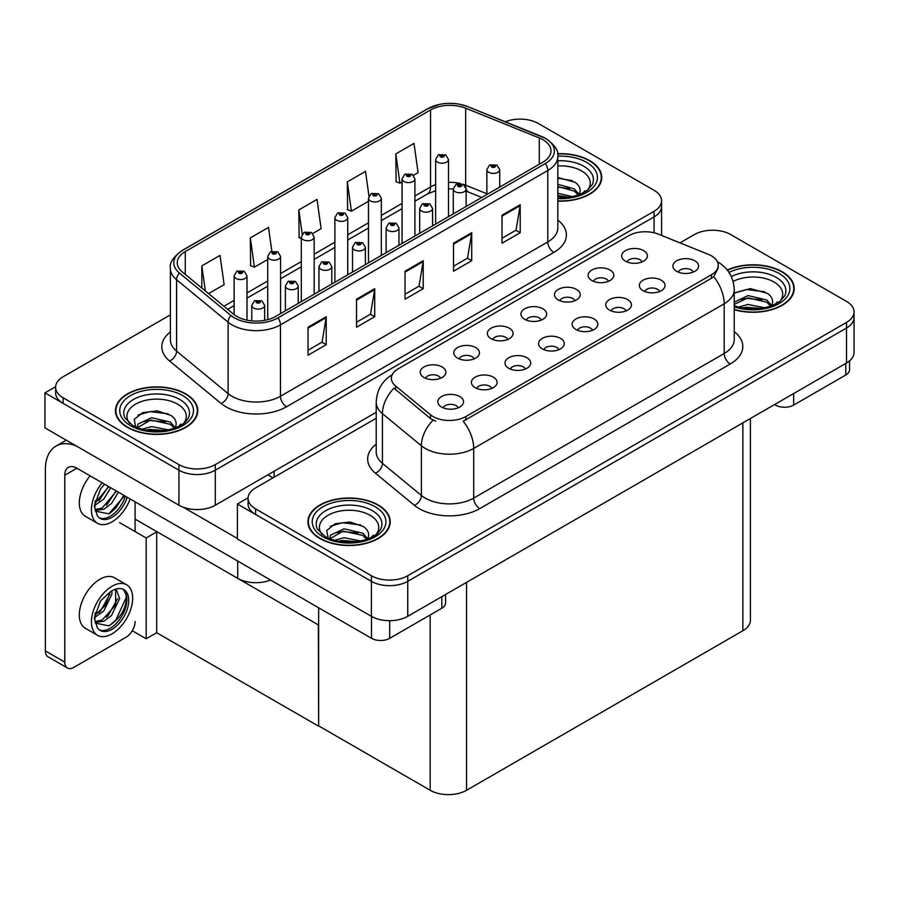 <?xml version="1.0" encoding="UTF-8"?>
<svg xmlns="http://www.w3.org/2000/svg" width="899" height="899" viewBox="0 0 899 899"><rect width="100%" height="100%" fill="white"/><g stroke="black" fill="none" stroke-linecap="round" stroke-linejoin="round"><path stroke-width="1.35" d="M270.588 580.046A25.723 14.845 180 0 1 237.718 578.36L135.086 519.105M376.22 412.293L215.288 505.216A25.723 14.845 0 0 1 178.923 505.216L44.95 427.868L44.95 392.863L178.923 470.211A25.723 14.845 0 0 0 215.288 470.211L654.056 216.895A25.723 14.845 0 0 0 661.585 206.399A25.723 14.845 0 0 1 654.056 216.895L215.288 470.211A25.723 14.845 0 0 1 178.923 470.211L63.132 403.37A25.723 14.845 0 0 1 55.603 392.863L55.603 387.267A25.723 14.845 0 0 0 63.132 397.763L178.923 464.614A25.723 14.845 0 0 0 215.288 464.614L654.056 211.299A25.723 14.845 0 0 0 661.585 200.803A25.723 14.845 0 0 0 654.056 190.296L538.265 123.455A25.723 14.845 0 0 0 505.328 121.792M521.06 119.118L519.116 119.118M55.626 386.705L44.95 392.863M318.651 625.086L156.977 531.747L146.189 537.973L119.634 522.645M156.673 531.916L156.673 632.716L146.189 638.773L132.277 630.738M146.189 638.773L146.189 537.973M318.347 625.255L318.651 725.875L318.651 607.791M318.347 726.055L156.673 632.716M693.286 272.082A7.72 4.45 0 0 0 691.207 269.914A7.72 4.45 0 0 0 683.611 268.79A7.72 4.45 0 0 0 678.228 272.082M694.848 260.822A12.856 7.428 0 0 0 678.374 259.991A12.856 7.428 0 0 0 674.115 269.217A12.856 7.428 0 0 0 676.666 271.318A12.856 7.428 0 0 0 697.399 269.217A12.856 7.428 0 0 0 694.848 260.822M574.888 300.682A7.72 4.45 0 0 0 572.82 298.513A7.72 4.45 0 0 0 565.224 297.378A7.72 4.45 0 0 0 559.841 300.682M576.461 289.411A12.856 7.428 0 0 0 559.976 288.579A12.856 7.428 0 0 0 555.717 297.816A12.856 7.428 0 0 0 558.268 299.906A12.856 7.428 0 0 0 579.012 297.816A12.856 7.428 0 0 0 576.461 289.411M608.477 281.297A7.72 4.45 0 0 0 606.409 279.117A7.72 4.45 0 0 0 598.801 277.993A7.72 4.45 0 0 0 593.419 281.297M610.039 270.026A12.856 7.428 0 0 0 593.565 269.194A12.856 7.428 0 0 0 589.306 278.42A12.856 7.428 0 0 0 591.857 280.522A12.856 7.428 0 0 0 612.59 278.42A12.856 7.428 0 0 0 610.039 270.026M474.144 358.847A7.72 4.45 0 0 0 472.076 356.678A7.72 4.45 0 0 0 464.468 355.554A7.72 4.45 0 0 0 459.086 358.847M475.706 347.576A12.856 7.428 0 0 0 459.232 346.756A12.856 7.428 0 0 0 454.973 355.982A12.856 7.428 0 0 0 457.524 358.083A12.856 7.428 0 0 0 478.257 355.982A12.856 7.428 0 0 0 475.706 347.576M558.953 349.644A7.72 4.45 0 0 0 556.874 347.475A7.72 4.45 0 0 0 549.278 346.34A7.72 4.45 0 0 0 543.895 349.644M560.515 338.372A12.856 7.428 0 0 0 544.041 337.541A12.856 7.428 0 0 0 539.782 346.778A12.856 7.428 0 0 0 542.333 348.868A12.856 7.428 0 0 0 563.066 346.778A12.856 7.428 0 0 0 560.515 338.372M491.787 388.424A7.72 4.45 0 0 0 489.708 386.255A7.72 4.45 0 0 0 482.111 385.12A7.72 4.45 0 0 0 476.728 388.424M493.349 377.153A12.856 7.428 0 0 0 476.875 376.321A12.856 7.428 0 0 0 472.616 385.547A12.856 7.428 0 0 0 475.166 387.649A12.856 7.428 0 0 0 495.9 385.547A12.856 7.428 0 0 0 493.349 377.153M642.055 261.901A7.72 4.45 0 0 0 639.987 259.732A7.72 4.45 0 0 0 632.39 258.609A7.72 4.45 0 0 0 627.008 261.901M643.628 250.63A12.856 7.428 0 0 0 627.142 249.81A12.856 7.428 0 0 0 622.883 259.036A12.856 7.428 0 0 0 625.434 261.137A12.856 7.428 0 0 0 646.179 259.036A12.856 7.428 0 0 0 643.628 250.63M592.531 330.259A7.72 4.45 0 0 0 590.463 328.09A7.72 4.45 0 0 0 582.855 326.955A7.72 4.45 0 0 0 577.484 330.259M594.104 318.988A12.856 7.428 0 0 0 577.619 318.156A12.856 7.428 0 0 0 573.36 327.382A12.856 7.428 0 0 0 575.911 329.483A12.856 7.428 0 0 0 596.655 327.382A12.856 7.428 0 0 0 594.104 318.988M659.697 291.478A7.72 4.45 0 0 0 657.63 289.309A7.72 4.45 0 0 0 650.022 288.174A7.72 4.45 0 0 0 644.65 291.478M661.259 280.207A12.856 7.428 0 0 0 644.785 279.375A12.856 7.428 0 0 0 640.526 288.601A12.856 7.428 0 0 0 643.077 290.703A12.856 7.428 0 0 0 663.822 288.601A12.856 7.428 0 0 0 661.259 280.207M626.12 310.863A7.72 4.45 0 0 0 624.041 308.694A7.72 4.45 0 0 0 616.444 307.57A7.72 4.45 0 0 0 611.062 310.863M627.682 299.592A12.856 7.428 0 0 0 611.208 298.771A12.856 7.428 0 0 0 606.949 307.997A12.856 7.428 0 0 0 609.5 310.099A12.856 7.428 0 0 0 630.233 307.997A12.856 7.428 0 0 0 627.682 299.592M507.721 339.462A7.72 4.45 0 0 0 505.654 337.294A7.72 4.45 0 0 0 498.057 336.159A7.72 4.45 0 0 0 492.674 339.462M509.295 328.191A12.856 7.428 0 0 0 492.809 327.36A12.856 7.428 0 0 0 488.55 336.586A12.856 7.428 0 0 0 491.112 338.687A12.856 7.428 0 0 0 511.846 336.586A12.856 7.428 0 0 0 509.295 328.191M541.31 320.066A7.72 4.45 0 0 0 539.243 317.898A7.72 4.45 0 0 0 531.635 316.774A7.72 4.45 0 0 0 526.252 320.066M542.872 308.795A12.856 7.428 0 0 0 526.398 307.975A12.856 7.428 0 0 0 522.139 317.201A12.856 7.428 0 0 0 524.69 319.302A12.856 7.428 0 0 0 545.423 317.201A12.856 7.428 0 0 0 542.872 308.795M458.198 407.809A7.72 4.45 0 0 0 456.13 405.64A7.72 4.45 0 0 0 448.534 404.516A7.72 4.45 0 0 0 443.151 407.809M459.771 396.538A12.856 7.428 0 0 0 443.286 395.717A12.856 7.428 0 0 0 439.027 404.943A12.856 7.428 0 0 0 441.578 407.045A12.856 7.428 0 0 0 462.322 404.943A12.856 7.428 0 0 0 459.771 396.538M525.364 369.028A7.72 4.45 0 0 0 523.297 366.859A7.72 4.45 0 0 0 515.7 365.736A7.72 4.45 0 0 0 510.317 369.028M526.938 357.768A12.856 7.428 0 0 0 510.452 356.937A12.856 7.428 0 0 0 506.193 366.163A12.856 7.428 0 0 0 508.744 368.264A12.856 7.428 0 0 0 529.489 366.163A12.856 7.428 0 0 0 526.938 357.768M440.555 378.232A7.72 4.45 0 0 0 438.487 376.063A7.72 4.45 0 0 0 430.891 374.939A7.72 4.45 0 0 0 425.508 378.232M442.128 366.972A12.856 7.428 0 0 0 425.654 366.14A12.856 7.428 0 0 0 421.384 375.366A12.856 7.428 0 0 0 423.946 377.468A12.856 7.428 0 0 0 444.679 375.366A12.856 7.428 0 0 0 442.128 366.972M711.457 255.844A23.149 13.361 0 0 0 708.367 254.35L658.45 234.167A23.149 13.361 0 0 0 628.806 235.673L398.145 368.837A23.149 13.361 0 0 0 391.368 378.288A23.149 13.361 0 0 0 395.549 385.952L430.497 414.776A23.149 13.361 0 0 0 465.828 416.563L711.457 274.746A23.149 13.361 0 0 0 718.234 265.295A23.149 13.361 0 0 0 711.457 255.844M713.525 230.234L711.581 230.234M248.09 497.821L237.415 503.991L371.388 581.327A25.723 14.845 0 0 0 407.753 581.327L846.521 328.011A25.723 14.845 0 0 0 854.05 317.516A25.723 14.845 0 0 1 846.521 328.011L407.753 581.327A25.723 14.845 0 0 1 371.388 581.327L255.597 514.486A25.723 14.845 0 0 1 248.068 503.991L248.068 498.383A25.723 14.845 0 0 0 255.597 508.89L371.388 575.731A25.723 14.845 0 0 0 407.753 575.731L846.521 322.415A25.723 14.845 0 0 0 854.05 311.919A25.723 14.845 0 0 0 846.521 301.412L730.73 234.572A25.723 14.845 0 0 0 694.365 234.572L679.981 242.876M237.415 503.991L237.415 538.984L371.388 616.332A25.723 14.845 0 0 0 407.753 616.332L846.521 363.016A25.723 14.845 0 0 0 854.05 352.52L854.05 311.919M750.395 418.507L750.395 620.254A25.723 14.845 180 0 1 742.855 630.75L466.559 790.277A25.723 14.845 180 0 1 430.183 790.277L318.651 725.875M557.829 201.129A41.152 23.756 0 0 0 601.723 177.418A41.152 23.756 0 0 0 589.677 160.618A41.152 23.756 0 0 0 557.605 153.729M185.711 393.852A41.152 23.756 0 0 0 140.862 388.694A41.152 23.756 0 0 0 115.465 410.652A41.152 23.756 0 0 0 127.512 427.441A41.152 23.756 0 0 0 172.361 432.599A41.152 23.756 0 0 0 197.758 410.652A41.152 23.756 0 0 0 185.711 393.852M115.892 412.821A41.152 23.756 0 0 0 115.746 413.45M542.94 139.727A27.431 15.834 180 0 1 550.975 150.92A27.431 15.834 180 0 1 542.94 162.123L275.611 316.47A27.431 15.834 180 0 1 233.74 314.347L182.205 271.869A27.431 15.834 180 0 1 177.249 262.778A27.431 15.834 180 0 1 185.284 251.585L430.554 109.97A27.431 15.834 180 0 1 465.682 108.206L539.276 137.952A27.431 15.834 180 0 1 542.94 139.727M545.356 138.322A30.858 17.823 0 0 0 541.243 136.333L467.649 106.576A30.858 17.823 0 0 0 460.232 104.374A30.858 17.823 0 0 0 439.656 104.374A30.858 17.823 0 0 0 428.126 108.577L182.857 250.18A30.858 17.823 0 0 0 179.395 273.004L230.931 315.482A30.858 17.823 0 0 0 278.027 317.864L545.356 163.528A30.858 17.823 0 0 0 545.356 138.322M308.042 327.214L308.042 355.206L326.225 344.71L326.225 316.706L308.042 327.214M308.042 350.239L322.044 342.159L326.146 317.639A6.855 3.956 -120 0 0 326.225 316.706M321.921 342.227L326.225 344.71M356.532 299.21L356.532 327.214L374.714 316.706L374.714 288.714L356.532 299.21M356.532 322.247L370.534 314.156L374.647 289.647A6.855 3.956 -120 0 0 374.714 288.714M370.41 314.223L374.714 316.706M502.024 215.221L502.024 243.213L520.206 232.717L520.206 204.714L502.024 215.221M502.024 238.246L516.026 230.166L520.128 205.646A6.855 3.956 -120 0 0 520.206 204.714M515.902 230.234L520.206 232.717M453.523 243.213L453.523 271.217L471.705 260.71L471.705 232.717L453.523 243.213M453.523 266.25L467.525 258.159L471.638 233.65A6.855 3.956 -120 0 0 471.705 232.717M467.401 258.227L471.705 260.71M405.033 271.217L405.033 299.21L423.215 288.714L423.215 260.71L405.033 271.217M405.033 294.243L419.035 286.163L423.137 261.643A6.855 3.956 -120 0 0 423.215 260.71M418.912 286.23L423.215 288.714M170.383 314.841L63.132 376.771A25.723 14.845 0 0 0 55.603 387.267M208.59 293.613L224.121 284.646L220.019 255.395L201.837 265.89L201.837 288.04M368.972 196.094L365.5 171.394L347.317 181.901L347.61 209.725M413.461 175.327L418.102 172.653L414.001 143.402L395.818 153.898L396.111 181.733M271.858 251.259L268.509 227.391L250.327 237.898L250.619 265.722M312.717 233.504L321.112 228.649L317.01 199.398L298.828 209.894L299.12 237.729M301.3 238.55L298.828 237.617M298.828 209.894L302.221 234.145M347.317 181.901L351.419 211.153L368.466 201.309M351.419 211.153L347.317 209.613M395.818 153.898L399.92 183.149L402.055 181.924M399.92 183.149L395.818 181.62M250.327 237.898L254.428 267.149L267.722 259.474M254.428 267.149L250.327 265.621M201.837 265.89L205.343 290.939M197.477 413.45A41.152 23.756 0 0 0 197.331 412.821M601.442 180.216A41.152 23.756 0 0 0 601.296 179.598M734.236 309.672A41.152 23.756 0 0 0 794.188 288.534A41.152 23.756 0 0 0 782.141 271.734A41.152 23.756 0 0 0 727.269 270.015M378.176 504.968A41.152 23.756 0 0 0 333.327 499.822A41.152 23.756 0 0 0 307.93 521.768A41.152 23.756 0 0 0 319.977 538.568A41.152 23.756 0 0 0 364.825 543.715A41.152 23.756 0 0 0 390.222 521.768A41.152 23.756 0 0 0 378.176 504.968M308.357 523.948A41.152 23.756 0 0 0 308.211 524.567M718.234 265.295L718.234 268.138L713.705 276.611L711.457 278.24L463.221 421.215A30.004 17.328 60 0 1 473.706 448.41A34.297 19.8 180 0 1 425.216 448.41A34.297 19.8 180 0 1 421.373 445.769L382.423 413.652A34.297 19.8 180 0 1 376.22 402.303L376.22 451.995A34.297 19.8 0 0 0 382.423 463.356L421.373 495.461A34.297 19.8 0 0 0 425.216 498.102A34.297 19.8 0 0 0 473.706 498.102L724.189 353.498A34.297 19.8 0 0 0 734.236 339.496L734.236 289.793A34.297 19.8 180 0 1 724.189 303.795A30.004 17.328 -120 0 0 713.705 276.611M435.7 421.215L430.497 418.586L393.998 388.188A30.004 20.07 129.5 0 0 382.423 413.652L382.423 463.356A8.574 5.731 -50.5 0 1 375.4 473.189A42.86 24.745 180 0 1 376.22 444.151M376.22 418.249L255.597 487.887A25.723 14.845 0 0 0 248.068 498.383M389.941 524.567A41.152 23.756 0 0 0 389.795 523.948M793.907 291.332A41.152 23.756 0 0 0 793.761 290.714M247 320.19L247 275.824A6.428 3.708 180 0 1 243.033 279.263A6.428 3.708 180 0 1 236.021 278.454A6.428 3.708 180 0 1 234.133 275.824L236.707 271.363A4.281 2.585 57.8 0 1 238.988 271.498A2.146 1.236 0 0 0 239.055 273.206A2.146 1.236 0 0 0 242.078 273.206A2.146 1.236 0 0 0 242.078 271.453A2.146 1.236 0 0 0 239.123 271.419L241.426 272.33L239.966 272.678L239.988 271.959M239.123 271.419A4.281 2.36 -117.9 0 0 237.111 271.127A4.281 2.36 -117.9 0 0 236.931 271.251M239.932 272.667L238.988 271.498M239.966 272.678L239.932 271.992M264.643 320.336L264.643 305.402A6.428 3.708 180 0 1 260.665 308.829A6.428 3.708 180 0 1 253.664 308.031A6.428 3.708 180 0 1 251.776 305.402L254.338 300.94A4.281 2.585 57.8 0 1 256.631 301.064A2.146 1.236 0 0 0 256.698 302.772A2.146 1.236 0 0 0 259.721 302.772A2.146 1.236 0 0 0 259.721 301.03A2.146 1.236 0 0 0 256.766 300.985L259.069 301.907L257.597 302.255L256.631 301.064M257.631 302.266L257.631 301.536M256.766 300.985A4.281 2.36 -117.9 0 0 254.754 300.704A4.281 2.36 -117.9 0 0 254.563 300.828M257.575 302.233L257.575 301.57M280.578 313.594L280.578 256.44A6.428 3.708 180 0 1 276.611 259.867A6.428 3.708 180 0 1 269.61 259.069A6.428 3.708 180 0 1 267.722 256.44L270.284 251.978A4.281 2.585 57.8 0 1 272.566 252.102A2.146 1.236 0 0 0 272.633 253.81A2.146 1.236 0 0 0 275.667 253.81A2.146 1.236 0 0 0 275.667 252.068A2.146 1.236 0 0 0 272.7 252.023L275.004 252.945L273.543 253.293L272.566 252.102M273.577 253.304L273.577 252.574M272.7 252.023A4.281 2.36 -117.9 0 0 270.7 251.742A4.281 2.36 -117.9 0 0 270.509 251.855M273.543 253.293L273.521 252.608M314.167 294.209L314.167 237.055A6.428 3.708 180 0 1 310.2 240.483A6.428 3.708 180 0 1 303.188 239.673A6.428 3.708 180 0 1 301.3 237.055L303.873 232.583A4.281 2.585 57.8 0 1 306.154 232.717A2.146 1.236 0 0 0 306.222 234.425A2.146 1.236 0 0 0 309.245 234.425A2.146 1.236 0 0 0 309.245 232.672A2.146 1.236 0 0 0 306.289 232.639L308.593 233.549L307.132 233.897L306.154 232.717M307.155 233.92L307.155 233.189M306.289 232.639A4.281 2.36 -117.9 0 0 304.278 232.347A4.281 2.36 -117.9 0 0 304.098 232.47M307.132 233.897L307.098 233.212M347.744 274.813L347.744 217.659A6.428 3.708 180 0 1 343.778 221.087A6.428 3.708 180 0 1 336.765 220.289A6.428 3.708 180 0 1 334.889 217.659L337.451 213.198A4.281 2.585 57.8 0 1 339.732 213.321A2.146 1.236 0 0 0 339.8 215.041A2.146 1.236 0 0 0 342.834 215.041A2.146 1.236 0 0 0 342.834 213.288A2.146 1.236 0 0 0 339.867 213.254L342.171 214.164L340.71 214.513L340.743 213.793M339.867 213.254A4.281 2.36 -117.9 0 0 337.867 212.962A4.281 2.36 -117.9 0 0 337.676 213.085M340.687 214.501L339.732 213.321M340.71 214.513L340.687 213.827M298.221 303.413L298.221 286.017A6.428 3.708 180 0 1 294.254 289.444A6.428 3.708 180 0 1 287.242 288.635A6.428 3.708 180 0 1 285.365 286.017L287.927 281.556A4.281 2.585 57.8 0 1 290.208 281.679A2.146 1.236 0 0 0 290.276 283.387A2.146 1.236 0 0 0 293.31 283.387A2.146 1.236 0 0 0 293.31 281.634A2.146 1.236 0 0 0 290.343 281.601L292.647 282.511L291.186 282.859L290.208 281.679M291.209 282.882L291.209 282.151M290.343 281.601A4.281 2.36 -117.9 0 0 288.343 281.308A4.281 2.36 -117.9 0 0 288.152 281.432M291.186 282.859L291.164 282.174M331.798 284.017L331.798 266.621A6.428 3.708 180 0 1 327.832 270.048A6.428 3.708 180 0 1 320.831 269.25A6.428 3.708 180 0 1 318.943 266.621L321.505 262.16A4.281 2.585 57.8 0 1 323.797 262.283A2.146 1.236 0 0 0 323.854 264.003A2.146 1.236 0 0 0 326.888 264.003A2.146 1.236 0 0 0 326.888 262.25A2.146 1.236 0 0 0 323.921 262.216L326.236 263.126L324.764 263.474L323.797 262.283M324.797 263.486L324.797 262.755M323.921 262.216A4.281 2.36 -117.9 0 0 321.921 261.924A4.281 2.36 -117.9 0 0 321.73 262.047M324.764 263.474L324.741 262.789M365.387 264.632L365.387 247.236A6.428 3.708 180 0 1 361.42 250.664A6.428 3.708 180 0 1 354.408 249.855A6.428 3.708 180 0 1 352.532 247.236L355.094 242.775A4.281 2.585 57.8 0 1 357.375 242.899A2.146 1.236 0 0 0 357.442 244.607A2.146 1.236 0 0 0 360.477 244.607A2.146 1.236 0 0 0 360.477 242.865A2.146 1.236 0 0 0 357.51 242.82L359.566 243.382L358.353 244.09L358.375 243.371M357.51 242.82A4.281 2.36 -117.9 0 0 355.51 242.539A4.281 2.36 -117.9 0 0 355.319 242.651M358.33 244.067L357.375 242.899M358.353 244.09L358.33 243.404M398.965 245.247L398.965 227.852A6.428 3.708 180 0 1 394.998 231.279A6.428 3.708 180 0 1 387.997 230.47A6.428 3.708 180 0 1 386.109 227.852L388.671 223.379A4.281 2.585 57.8 0 1 390.964 223.514A2.146 1.236 0 0 0 391.02 225.222A2.146 1.236 0 0 0 394.054 225.222A2.146 1.236 0 0 0 394.054 223.469A2.146 1.236 0 0 0 391.087 223.435L393.402 224.345L391.93 224.694L390.964 223.514M391.964 224.716L391.964 223.986M391.087 223.435A4.281 2.36 -117.9 0 0 389.087 223.143A4.281 2.36 -117.9 0 0 388.896 223.267M391.93 224.694L391.908 224.008M793.66 393.537L793.66 405.078L845.79 374.984L845.79 363.432M849.555 360.904L849.555 369.736A12.856 7.428 180 0 1 845.79 374.984M793.66 405.078A12.856 7.428 180 0 1 775.466 405.078L775.466 404.033M774.567 404.561L775.466 405.078M389.694 620.681L389.694 638.312L441.825 608.207L441.825 596.666M273.004 477.841L267.846 474.874M237.415 538.49L183.25 507.227M64.773 662.114A12.856 7.428 120 0 0 67.436 668.002L48.04 656.798A12.856 7.428 -60 0 1 45.377 650.91L64.773 662.114L64.773 475.223A17.148 9.9 60 0 1 68.324 467.368A17.148 9.9 60 0 1 76.898 468.222L371.501 638.312L371.501 616.399M76.201 445.915A51.434 29.701 -120 0 0 56.03 446.073A51.434 29.701 -120 0 0 45.377 469.615L45.377 650.91M67.436 668.002A12.856 7.428 120 0 0 73.864 667.361L125.995 637.267A12.856 7.428 120 0 0 135.086 621.512M135.086 531.567L135.086 501.822M445.589 594.486L445.589 602.959A12.856 7.428 180 0 1 441.825 608.207M389.694 638.312A12.856 7.428 180 0 1 371.501 638.312M126.624 584.788L114.51 577.787A29.15 16.834 120 0 0 99.935 579.237A29.15 16.834 120 0 0 80.888 604.926A29.15 16.834 120 0 0 85.36 628.277L97.485 635.278A29.15 16.834 120 0 0 112.06 633.829A29.15 16.834 120 0 0 131.097 608.151A29.15 16.834 120 0 0 126.624 584.788A29.15 16.834 120 0 0 112.06 586.238A29.15 16.834 120 0 0 93.013 611.916A29.15 16.834 120 0 0 97.485 635.278M123.253 589.306L126.512 595.441C126.624 608.14 120.736 618.276 108.858 625.839L95.384 623.108M112.06 629.289A23.576 13.609 120 0 0 127.456 608.511A23.576 13.609 120 0 0 123.848 589.62A23.576 13.609 120 0 0 112.06 590.789A23.576 13.609 120 0 0 110.127 592.025L100.598 600.802L94.283 618.107L97.182 627.322A23.576 13.609 120 0 0 100.272 630.446A23.576 13.609 120 0 0 112.06 629.289M99.396 629.862A23.576 13.609 120 0 0 110.24 628.232A23.576 13.609 120 0 0 126.512 595.441M111.836 590.913L111.925 594.138L103.79 611.05L94.777 617.411M110.049 592.07L105.486 605.263L94.889 615.388M114.454 589.598L116.589 590.272L119.623 598.577L111.487 615.5L103.992 621.209L95.215 622.4M115.555 589.823L115.69 605.061L102.07 620.096L95.069 621.614M97.182 627.322L94.811 619.332L95.249 612.725M125.984 593.194L126.197 597.565L115.982 619.849L109.835 625.356M117.567 598.667L108.285 615.41L106.531 617.242M109.869 594.228L100.587 610.96L98.834 612.803M90.08 475.829A29.15 16.834 120 0 0 85.36 516.284L97.485 523.285A29.15 16.834 120 0 0 112.06 521.836A29.15 16.834 120 0 0 130.153 498.967M102.194 482.83A29.15 16.834 120 0 0 97.485 523.285M95.249 500.721L94.811 507.328L97.182 515.329A23.576 13.609 120 0 0 100.272 518.453A23.576 13.609 120 0 0 112.06 517.285A23.576 13.609 120 0 0 127.22 497.271M99.396 517.869A23.576 13.609 120 0 0 110.24 516.24A23.576 13.609 120 0 0 125.399 496.226M124.556 495.731L108.858 513.846L95.384 511.115M110.701 487.73L103.79 499.057L94.777 505.407M108.779 486.629L94.889 503.395M118.398 492.18L111.487 503.507L103.992 509.205L95.215 510.407M116.477 491.068L102.07 508.104L95.069 509.609M97.182 515.329L94.283 506.115L100.598 488.809L104.61 484.224M123.848 495.327L115.982 507.856L109.835 513.363M116.14 490.876L106.531 505.249M108.442 486.438L98.834 500.799M557.829 165.967A29.667 17.126 180 0 1 581.552 170.911A29.667 17.126 180 0 1 587.407 190.33M557.638 153.965A40.725 23.509 180 0 1 589.373 160.797A40.725 23.509 180 0 1 601.296 177.418A40.725 23.509 180 0 1 557.829 200.87M557.829 177.485L575.012 182.239C579.327 185.385 580.911 188.992 579.743 193.06A19.385 11.193 0 0 1 579.057 194.791M557.829 193.251L572.528 196.679M557.829 195.465L568.966 197.319M557.829 184.351L574.281 188.846L579.237 194.442M557.829 186.576L574.281 191.071L578.349 195.038M582.99 193.071L584.788 190.79L583.417 192.847M557.829 178.193L572.236 180.609M557.829 187.082L569.483 188.621M557.829 195.971L568.842 197.331M733.101 281.454A29.667 17.126 180 0 1 774.017 282.028A29.667 17.126 180 0 1 779.871 301.446M727.448 270.251A40.725 23.509 180 0 1 781.838 271.914A40.725 23.509 180 0 1 793.761 288.534A40.725 23.509 180 0 1 734.236 309.391M734.236 293.085L750.339 288.601L767.476 293.366C771.791 296.501 773.376 300.109 772.207 304.177A19.385 11.193 0 0 1 771.522 305.907M738.36 307.132L748.024 304.48L764.993 307.795M741.709 307.919L761.431 308.436M734.236 302.199L748.024 295.58L766.746 299.963L771.702 305.57M734.236 304.413L747.957 297.816L766.746 302.188L770.825 306.166M775.455 304.199L777.253 301.907L775.882 303.974M734.438 292.939L746.496 289.523L764.701 291.737M740.327 299.536L746.496 298.412L761.947 299.738M742.08 307.997L746.496 307.301L761.307 308.447M129.782 423.553A29.667 17.126 180 0 1 139.536 402.235A29.667 17.126 180 0 1 177.586 404.134A29.667 17.126 180 0 1 183.441 423.553M185.408 394.02A40.725 23.509 180 0 1 197.331 410.652A40.725 23.509 180 0 1 172.192 432.363A40.725 23.509 180 0 1 127.815 427.272A40.725 23.509 180 0 1 115.892 410.652A40.725 23.509 180 0 1 141.031 388.93A40.725 23.509 180 0 1 185.408 394.02M135.783 427.587L134.232 419.383L142.671 412.641L157.359 410.865L171.046 415.473C175.361 418.608 176.946 422.215 175.777 426.283A19.385 11.193 0 0 1 175.091 428.014M141.93 429.239L151.594 426.587L168.562 429.902M145.278 430.037L165 430.542M137.345 427.71L137.895 424.126L151.594 417.698L170.316 422.069L175.271 427.677M137.367 427.722L150.627 420.013L170.316 424.294L174.384 428.272M179.013 426.306L180.823 424.013L179.452 426.081M138.008 415.046L150.066 411.63L168.27 413.843M143.896 421.642L150.066 420.518L165.517 421.845M145.649 430.104L150.066 429.407L164.877 430.565M322.247 534.669A29.667 17.126 180 0 1 332.012 513.351A29.667 17.126 180 0 1 370.051 515.251A29.667 17.126 180 0 1 375.906 534.669M377.872 505.137A40.725 23.509 180 0 1 389.795 521.768A40.725 23.509 180 0 1 364.657 543.49A40.725 23.509 180 0 1 320.28 538.389A40.725 23.509 180 0 1 308.357 521.768A40.725 23.509 180 0 1 333.495 500.046A40.725 23.509 180 0 1 377.872 505.137M328.259 538.703L326.697 530.5L335.136 523.769L349.823 521.982L363.511 526.589C367.826 529.736 369.41 533.332 368.242 537.411A19.385 11.193 0 0 1 367.556 539.13M334.394 540.355L344.059 537.703L361.027 541.018M337.743 541.153L357.465 541.659M366.848 539.389L362.78 535.411L343.092 531.14L329.832 538.838L330.36 535.242L344.059 528.814L362.78 533.186L367.736 538.793M371.489 537.422L373.287 535.13L371.916 537.197M330.472 526.162L342.53 522.746L360.735 524.96M336.361 532.759L342.53 531.635L357.982 532.961M338.114 541.22L342.53 540.524L357.341 541.681M381.333 255.428L381.333 198.274A6.428 3.708 180 0 1 377.355 201.702A6.428 3.708 180 0 1 370.354 200.893A6.428 3.708 180 0 1 368.466 198.274L371.04 193.813A4.281 2.585 57.8 0 1 373.321 193.937A2.146 1.236 0 0 0 373.388 195.645A2.146 1.236 0 0 0 376.411 195.645A2.146 1.236 0 0 0 376.411 193.903A2.146 1.236 0 0 0 373.456 193.858L375.501 194.42L374.299 195.128L374.321 194.409M373.456 193.858A4.281 2.36 -117.9 0 0 371.444 193.566A4.281 2.36 -117.9 0 0 371.253 193.69M374.265 195.105L373.321 193.937M374.299 195.128L374.265 194.442M414.911 236.032L414.911 178.879A6.428 3.708 180 0 1 410.944 182.317A6.428 3.708 180 0 1 403.932 181.508A6.428 3.708 180 0 1 402.055 178.879L404.617 174.417A4.281 2.585 57.8 0 1 406.899 174.552A2.146 1.236 0 0 0 406.966 176.26A2.146 1.236 0 0 0 410 176.26A2.146 1.236 0 0 0 410 174.507A2.146 1.236 0 0 0 407.033 174.473L409.337 175.384L407.876 175.732L406.899 174.552M407.899 175.743L407.899 175.024M407.033 174.473A4.281 2.36 -117.9 0 0 405.033 174.181A4.281 2.36 -117.9 0 0 404.842 174.305M407.854 175.721L407.854 175.047M448.5 216.648L448.5 159.494A6.428 3.708 180 0 1 444.522 162.921A6.428 3.708 180 0 1 437.521 162.123A6.428 3.708 180 0 1 435.633 159.494L438.206 155.033A4.281 2.585 57.8 0 1 440.488 155.156A2.146 1.236 0 0 0 440.555 156.864A2.146 1.236 0 0 0 443.578 156.864A2.146 1.236 0 0 0 443.578 155.122A2.146 1.236 0 0 0 440.622 155.078L442.668 155.639L441.465 156.347L441.488 155.628M440.622 155.078A4.281 2.36 -117.9 0 0 438.611 154.797A4.281 2.36 -117.9 0 0 438.42 154.92M441.431 156.325L440.488 155.156M441.465 156.347L441.431 155.662M432.554 225.851L432.554 208.456A6.428 3.708 180 0 1 428.587 211.883A6.428 3.708 180 0 1 421.575 211.085A6.428 3.708 180 0 1 419.698 208.456L422.26 203.994A4.281 2.585 57.8 0 1 424.542 204.118A2.146 1.236 0 0 0 424.609 205.837A2.146 1.236 0 0 0 427.643 205.837A2.146 1.236 0 0 0 427.643 204.084A2.146 1.236 0 0 0 424.676 204.039L426.98 204.961L425.519 205.309L424.542 204.118M425.542 205.32L425.542 204.59M424.676 204.039A4.281 2.36 -117.9 0 0 422.676 203.758A4.281 2.36 -117.9 0 0 422.485 203.882M425.519 205.309L425.497 204.624M466.132 206.467L466.132 189.071A6.428 3.708 180 0 1 462.165 192.498A6.428 3.708 180 0 1 455.164 191.689A6.428 3.708 180 0 1 453.276 189.071L455.838 184.61A4.281 2.585 57.8 0 1 458.13 184.733A2.146 1.236 0 0 0 458.187 186.441A2.146 1.236 0 0 0 461.221 186.441A2.146 1.236 0 0 0 461.221 184.688A2.146 1.236 0 0 0 458.254 184.655L460.31 185.216L459.097 185.913L459.131 185.205M458.254 184.655A4.281 2.36 -117.9 0 0 456.254 184.362A4.281 2.36 -117.9 0 0 456.063 184.486M459.074 185.902L458.13 184.733M459.097 185.913L459.074 185.239M499.72 187.071L499.72 169.675A6.428 3.708 180 0 1 495.754 173.114A6.428 3.708 180 0 1 488.741 172.305A6.428 3.708 180 0 1 486.865 169.675L489.427 165.214A4.281 2.585 57.8 0 1 491.708 165.349A2.146 1.236 0 0 0 491.775 167.057A2.146 1.236 0 0 0 494.81 167.057A2.146 1.236 0 0 0 494.81 165.304A2.146 1.236 0 0 0 491.843 165.27L494.147 166.18L492.686 166.529L492.708 165.809M491.843 165.27A4.281 2.36 -117.9 0 0 489.831 164.978A4.281 2.36 -117.9 0 0 489.652 165.101M492.652 166.517L491.708 165.349M492.686 166.529L492.652 165.843M237.718 578.36L237.718 561.066M178.923 505.216L178.923 464.614M654.056 232.774L654.056 211.299M215.288 505.216L215.288 464.614M274.094 477.212L274.094 471.267M846.521 363.016L846.521 322.415M407.753 616.332L407.753 575.731M371.388 616.332L371.388 575.731M742.855 630.75L742.855 422.856M466.559 790.277L466.559 582.383M430.183 790.277L430.183 614.927M395.549 385.952L395.549 389.773M430.497 414.776L430.497 418.586M465.828 416.563L465.828 420.047M711.457 274.746L711.457 278.24M557.829 220.075A42.86 24.745 180 0 1 553.851 252.417L286.523 406.764A8.574 4.945 60 0 1 280.454 396.257L547.783 241.921A34.297 19.8 0 0 0 557.829 227.919L557.829 156.527A34.297 19.8 180 0 1 547.783 170.518A8.574 4.945 -120 0 0 545.356 163.528M286.523 406.764A42.86 24.745 180 0 1 225.896 406.764A42.86 24.745 180 0 1 221.098 403.46L169.563 360.971A42.86 24.745 180 0 1 170.383 331.922M231.964 396.257A34.297 19.8 0 0 0 280.454 396.257L280.454 324.865A34.297 19.8 180 0 1 228.121 322.224L176.586 279.735A34.297 19.8 180 0 1 170.383 268.374L170.383 339.777A34.297 19.8 0 0 0 176.586 351.127L228.121 393.616A34.297 19.8 0 0 0 231.964 396.257M439.656 104.374L427.474 108.846A8.574 4.945 60 0 1 428.126 108.577M182.857 250.18A8.574 4.945 -120 0 0 182.205 250.45C173.26 256.923 169.327 262.89 170.383 268.374M179.395 273.004A8.574 5.731 129.5 0 0 176.586 279.735L176.586 351.127A8.574 5.731 -50.5 0 1 169.563 360.971M230.931 315.482A8.574 5.731 129.5 0 0 228.121 322.224L228.121 393.616A8.574 5.731 -50.5 0 1 221.098 403.46M278.027 317.864A8.574 4.945 60 0 1 280.454 324.865L547.783 170.518L547.783 241.921A8.574 4.945 60 0 0 553.851 252.417M63.132 397.763L63.132 403.37M185.284 251.585L185.284 274.397M539.276 137.952L539.276 164.236M465.682 108.206L465.682 185.194A27.431 15.834 0 0 0 462.715 184.149M486.865 193.757L465.682 185.194A15.429 7.226 -68 0 0 465.828 187.329M460.749 183.61A27.431 15.834 0 0 0 448.5 182.351M435.633 184.655A27.431 15.834 0 0 0 430.554 186.97L414.911 196.004M430.554 109.97L430.554 186.97A15.429 8.911 60 0 1 427.351 194.038L414.911 201.219M402.055 203.421L381.333 215.389M368.466 222.817L347.744 234.774M334.889 242.202L314.167 254.17M301.3 261.587L280.578 273.554M267.722 280.982L247 292.95M234.133 300.367L223.93 306.267M481.74 197.454L468.75 192.206A15.429 7.226 -68 0 1 466.132 188.768M405.033 272.105L423.137 261.643M453.523 244.101L471.638 233.65M502.024 216.108L520.128 205.646M356.532 300.097L374.647 289.647M308.042 328.101L326.146 317.639M479.774 508.609A8.574 4.945 60 0 1 473.706 498.102L473.706 448.41L724.189 303.795L724.189 353.498A8.574 4.945 60 0 0 730.246 363.994L479.774 508.609A42.86 24.745 180 0 1 419.148 508.609A42.86 24.745 180 0 1 414.349 505.305L375.4 473.189M433.06 420.181A30.004 20.07 129.5 0 0 421.373 445.769L421.373 495.461A8.574 5.731 -50.5 0 1 414.349 505.305M734.236 331.641A42.86 24.745 180 0 1 730.246 363.994M255.597 508.89L255.597 514.486M76.898 468.222L64.773 475.223M557.829 160.797A32.847 18.969 180 0 1 583.799 166.281A32.847 18.969 180 0 1 592.261 184.7L587.148 190.521L579.327 194.69L570.696 197.038L557.829 197.847M557.829 156.19A36.859 21.284 180 0 1 586.642 162.371A36.859 21.284 180 0 1 594.082 186.295A36.859 21.284 180 0 1 557.829 198.645M731.325 276.589A32.847 18.969 180 0 1 776.264 277.409A32.847 18.969 180 0 1 784.726 295.816L779.613 301.648L771.791 305.806L763.161 308.155L753.07 309.031L740.18 307.593L734.236 305.784M728.999 272.408A36.859 21.284 180 0 1 779.107 273.487A36.859 21.284 180 0 1 782.152 301.592A36.859 21.284 180 0 1 734.236 306.84M124.927 417.923A32.847 18.969 180 0 1 140.109 396.526A32.847 18.969 180 0 1 179.834 399.516A32.847 18.969 180 0 1 188.296 417.923L187.43 419.451C184.621 421.867 188.161 421.788 175.361 427.913C159.91 432.835 145.683 432.026 132.692 425.485L124.927 417.923M182.677 395.594A36.859 21.284 180 0 1 182.677 425.699A36.859 21.284 180 0 1 130.546 425.699A36.859 21.284 180 0 1 130.546 395.594A36.859 21.284 180 0 1 182.677 395.594M317.392 529.05A32.847 18.969 180 0 1 332.574 507.643A32.847 18.969 180 0 1 372.298 510.632A32.847 18.969 180 0 1 380.76 529.05L379.895 530.567C377.086 532.995 380.625 532.905 367.826 539.029C352.374 543.951 338.148 543.142 325.157 536.602L317.392 529.05M375.141 506.721A36.859 21.284 180 0 1 375.141 536.815A36.859 21.284 180 0 1 323.011 536.815A36.859 21.284 180 0 1 323.011 506.721A36.859 21.284 180 0 1 375.141 506.721M661.585 235.437L661.585 200.803M557.829 156.527C558.987 151.189 555.054 145.211 546.008 138.603L467.918 106.666L460.232 104.374M427.474 108.846L182.205 250.45M468.75 192.206L466.132 191.262M453.276 188.947L448.5 188.869M435.633 190.7L427.351 194.038M402.055 208.647L381.333 220.603M368.466 228.031L347.744 239.999M334.889 247.416L314.167 259.384M301.3 266.812L280.578 278.78M267.722 286.197L247 298.165M234.133 305.593L227.649 309.335M734.236 289.793C733.651 277.465 728.235 268.217 717.975 262.058L717.402 261.744M392.481 374.557C382.221 380.727 376.805 389.964 376.22 402.303M247 275.824L244.225 271.24L237.111 271.127M234.133 314.672L234.133 275.824M264.643 305.402L261.867 300.817L254.754 300.704M251.776 320.898L251.776 305.402M280.578 256.44L277.813 251.855L270.7 251.742M267.722 319.639L267.722 256.44M314.167 237.055L311.391 232.459L304.278 232.347M301.3 301.626L301.3 237.055M347.744 217.659L344.98 213.074L337.867 212.962M334.889 282.241L334.889 217.659M298.221 286.017L295.445 281.421L288.343 281.308M285.365 310.829L285.365 286.017M331.798 266.621L329.034 262.036L321.921 261.924M318.943 291.445L318.943 266.621M365.387 247.236L362.612 242.651L355.51 242.539M352.532 272.06L352.532 247.236M398.965 227.852L396.201 223.255L389.087 223.143M386.109 252.664L386.109 227.852M56.03 446.073L66.256 440.162M601.296 177.418L601.296 180.834M793.761 288.534L793.761 291.961M197.331 410.652L197.331 414.068M115.892 410.652L115.892 414.068M389.795 521.768L389.795 525.185M308.357 521.768L308.357 525.185M381.333 198.274L378.558 193.69L371.444 193.566M368.466 262.845L368.466 198.274M414.911 178.879L412.147 174.294L405.033 174.181M402.055 243.46L402.055 178.879M448.5 159.494L445.724 154.909L438.611 154.797M435.633 224.076L435.633 159.494M432.554 208.456L429.778 203.871L422.676 203.758M419.698 233.279L419.698 208.456M466.132 189.071L463.367 184.486L456.254 184.362M453.276 213.883L453.276 189.071M499.72 169.675L496.945 165.09L489.831 164.978M486.865 194.499L486.865 169.675"/></g></svg>

